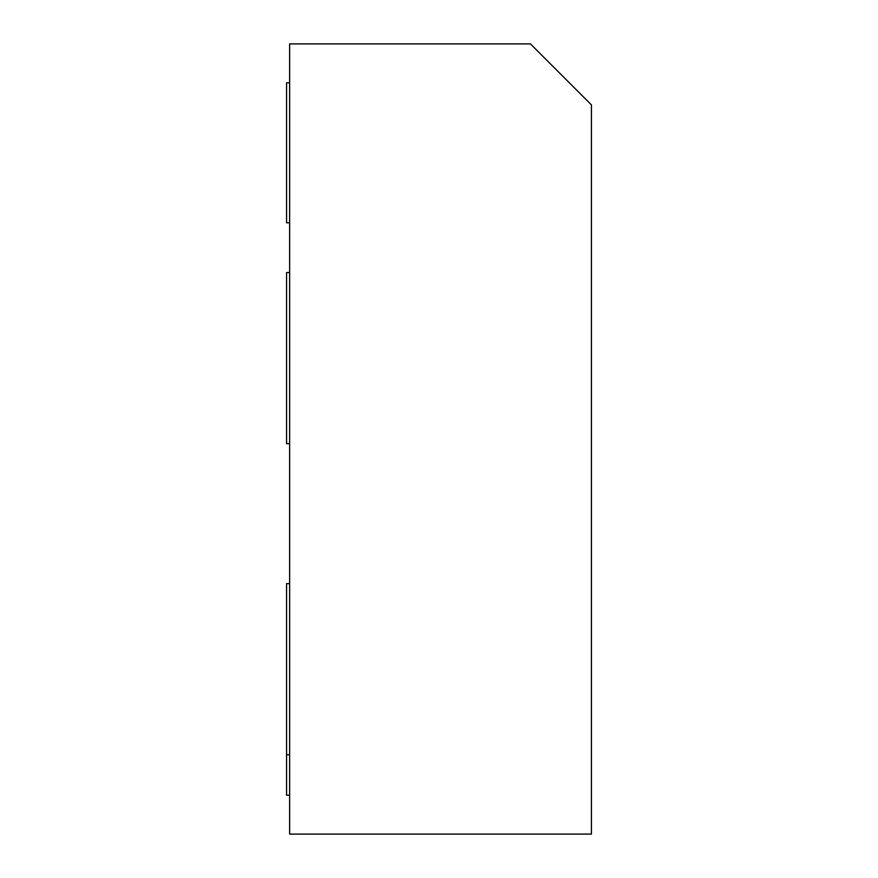 <?xml version="1.0" encoding="UTF-8"?>
<svg xmlns="http://www.w3.org/2000/svg" width="878" height="878" viewBox="0 0 878 878"><rect width="100%" height="100%" fill="white"/><g stroke="black" fill="none" stroke-linecap="round" stroke-linejoin="round"><path stroke-width="1.32" d="M289.63 795.216L286.568 795.216L286.568 583.661L289.63 583.661M289.63 443.664L286.568 443.664L286.568 272.553L289.63 272.553M289.63 222.782L286.568 222.782L286.568 82.784L289.63 82.784M591.432 104.877L591.432 834.1L289.63 834.1L289.63 43.9L530.455 43.9L591.432 104.877M286.568 754.773L289.63 754.773"/></g></svg>
